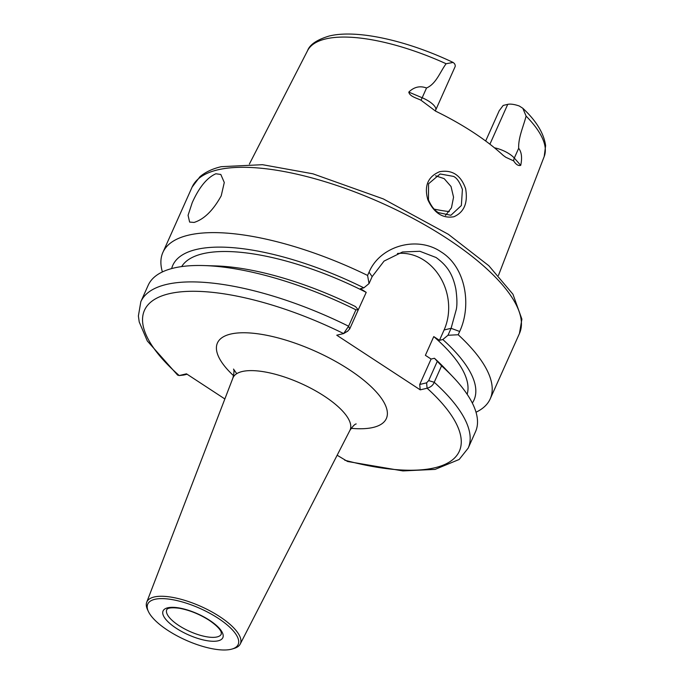 <?xml version="1.0" encoding="UTF-8"?>
<svg xmlns="http://www.w3.org/2000/svg" width="684" height="684" viewBox="0 0 684 684"><rect width="100%" height="100%" fill="white"/><g stroke="black" fill="none" stroke-linecap="round" stroke-linejoin="round"><path stroke-width="1.03" d="M427.876 199.831C423.969 186.031 427.868 176.66 439.598 171.71C452.184 169.487 460.862 175.147 465.624 188.681C468.078 202.892 464.162 212.254 453.851 216.76C442.668 218.641 434.015 212.998 427.876 199.831M453.526 176.404L440.103 173.967L428.552 183.774L428.483 199.873C431.219 206.158 434.528 210.407 438.401 212.621L450.884 215.28L461.367 205.533L462.41 189.434C459.785 182.209 456.826 177.866 453.526 176.404M215.853 173.77C206.97 177.695 199.087 187.339 192.213 202.703L188.066 215.306L189.63 222.078L194.085 222.437C204.123 219.282 213.169 210.398 221.223 195.795L224.284 182.483L220.804 174.454L215.853 173.77M476.013 412.221A179.293 62.868 -155.9 0 0 490.223 398.849A179.293 62.868 -155.9 0 0 458.203 334.75L447.986 335.271L451.098 328.311L456.339 309.305C457.237 304.679 457.083 297.976 455.869 289.204C452.663 273.429 446.703 265.315 436.101 257.517L419.856 251.284L402.5 251.986L384.066 261.083L372.139 276.635L369.027 283.595L367.59 275.438A179.293 62.868 -155.9 0 0 188.374 235.193A179.293 62.868 -155.9 0 0 162.886 252.422A179.293 62.868 -155.9 0 0 162.39 271.924M397.43 253.499A51.232 43.631 -103.4 0 1 424.208 260.347A51.232 43.631 -103.4 0 1 444.096 329.979L439.47 340.324L442.813 339.529A164.981 57.841 -155.9 0 1 472.336 403.073M445.472 215.46L451.457 207.816L453.552 197.197L451.03 186.51L444.164 178.635L435.571 175.788M485.666 140.998L499.209 110.731L503.185 105.439L507.733 104.353A16.39 5.746 24.1 0 1 519.276 106.003L522.798 108.252L526.099 116.092C523.474 126.403 518.207 137.604 518.677 148.291C521.627 152.105 522.311 157.799 520.721 165.357C518.327 166.041 515.975 164.553 513.675 160.902L505.835 157.294L503.219 155.405A132.217 46.358 -155.9 0 0 435.605 111.15L421.011 100.24L422.173 97.752A16.39 5.746 24.1 0 1 435.691 110.081L455.057 66.775A16.39 5.746 -155.9 0 0 454.424 63.552L453.124 62.449L446.113 63.732C440.111 71.837 436.161 83.901 426.534 87.988C419.967 85.568 414.059 86.936 408.801 92.101L422.173 97.752L426.534 87.988M369.027 283.595L363.854 287.844L360.511 288.639L366.214 292.367A156.533 54.882 -155.9 0 0 202.763 253.747A156.533 54.882 -155.9 0 0 181.67 266.58M366.214 292.367L357.723 311.032M467.146 394.283A156.533 54.882 -155.9 0 0 433.767 336.588L425.388 355.321L431.091 359.057L434.434 358.262L441.573 365.863L434.229 382.271C433.066 385.237 430.689 387.221 427.107 388.221L420.233 389.846L336.759 335.211L343.633 333.578L348.592 326.217L355.928 309.801A179.293 62.868 -155.9 0 0 203.9 265.563A179.293 62.868 -155.9 0 0 173.668 268.068A179.293 62.868 -155.9 0 0 148.18 285.296L140.836 301.704A179.293 62.868 24.1 0 1 166.332 284.476A179.293 62.868 24.1 0 1 348.592 326.217L349.712 328.927L347.634 331.159L343.633 333.578A172.471 60.466 -155.9 0 0 168.982 293.761A172.471 60.466 -155.9 0 0 179.217 375.55L186.475 373.832L224.856 398.96M355.928 309.801L358.262 309.826L355.475 306.577A164.981 57.841 -155.9 0 0 215.682 265.922L203.9 265.563M447.986 335.271L442.813 339.529M148.385 611.487L147.496 609.581A51.232 17.964 24.1 0 1 146.718 602.236A51.232 17.964 24.1 0 1 219.718 616.626A51.232 17.964 24.1 0 1 240.221 644.063A51.232 17.964 24.1 0 1 234.219 648.381L232.218 648.988A49.522 17.365 24.1 0 1 167.708 630.306A49.522 17.365 24.1 0 1 148.385 611.487A49.522 17.365 24.1 0 1 166.845 598.876A49.522 17.365 24.1 0 1 218.196 618.293A49.522 17.365 24.1 0 1 232.218 648.988M367.59 275.438L369.061 272.164C380.116 245.77 417.24 235.441 441.129 251.926C465.966 267.273 471.789 305.662 459.665 331.475L458.203 334.75M363.854 287.844A164.981 57.841 -155.9 0 0 171.658 268.573M433.767 336.588L439.47 340.324M431.091 359.057L419.719 384.468L426.594 382.835L428.671 380.612L434.229 382.271A179.293 62.868 24.1 0 1 468.181 448.131L475.517 431.724A179.293 62.868 -155.9 0 0 453.09 377.029L444.968 368.488A164.981 57.841 -155.9 0 0 434.434 358.262M453.09 377.029A179.293 62.868 -155.9 0 0 441.573 365.863M468.181 448.131L459.178 459.468L435.092 469.395L402.859 470.917L347.566 461.486L337.152 455.236M140.836 301.704L138.382 315.974L139.228 321.984L147.299 340.965L177.609 375.097L179.217 375.55L183.577 375.037M421.011 100.24C416.864 98.103 409.682 96.512 408.801 92.101M434.229 209.133A96.76 33.926 -155.9 0 0 449.303 211.587M187.1 374.242L183.919 374.994M428.671 380.612L437.213 361.511M343.633 333.578L347.891 331.065M358.262 309.826L349.712 328.927M420.233 389.846L419.719 384.468M344.719 460.195A172.471 60.466 -155.9 0 0 427.107 388.221L426.594 382.835M356.193 423.943C354.902 424.037 352.807 426.192 349.892 430.424A64.099 22.478 -155.9 0 0 324.233 396.096A64.099 22.478 -155.9 0 0 242.162 371.532A64.099 22.478 -155.9 0 0 232.885 378.081C234.09 373.259 234.296 370.249 233.509 369.069L236.732 373.669M233.603 375.721A92.52 32.439 24.1 0 1 230.593 334.083A92.52 32.439 24.1 0 1 349.062 369.54A92.52 32.439 24.1 0 1 373.199 427.432A92.52 32.439 24.1 0 1 351.174 428.321M217.589 169.88A179.293 62.868 -155.9 0 0 192.101 187.108L199.95 176.72C205.508 172.035 212.613 168.683 221.274 166.682L262.494 164.69L312.921 173.813L383.373 198.941L448.388 234.321L488.821 265.725L512.949 294.24L521.892 319.154L519.438 333.536A179.293 62.868 -155.9 0 0 415.675 219.829A179.293 62.868 -155.9 0 0 217.589 169.88M446.113 63.732A129.635 45.452 -155.9 0 0 325.652 38.928A129.635 45.452 -155.9 0 0 307.586 50.616L249.395 164.032M178.806 625.492A29.882 10.474 24.1 0 1 166.768 609.666C166.896 610 166.366 606.571 179.482 608.29C189.605 610.162 199.497 614.155 209.167 620.277C219.555 627.373 221.077 631.486 221.206 632.255L221.317 634.068A29.882 10.474 24.1 0 1 178.806 625.492M176.267 628.271A32.729 11.474 24.1 0 1 167.734 607.794A32.729 11.474 24.1 0 1 209.637 620.328A32.729 11.474 24.1 0 1 218.179 640.814A32.729 11.474 24.1 0 1 176.267 628.271M522.798 108.252C536.282 120.863 543.891 133.329 545.618 145.641L544.216 156.465A129.635 45.452 -155.9 0 0 526.099 116.092M494.464 147.821A16.39 5.746 24.1 0 1 514.308 158.055L518.677 148.291M513.675 160.902A7.396 5.506 -41.3 0 1 514.308 158.055L520.721 165.357M489.915 144.204L507.733 104.353M444.096 329.979L451.098 328.311L459.665 331.475M372.139 276.635L369.061 272.164M307.586 50.616C309.767 44.58 316.974 39.706 329.192 36.021C356.74 29.181 407.108 40.51 453.124 62.449M192.101 187.108L162.886 252.422M146.718 602.236L232.885 378.081M240.221 644.063L349.892 430.424M519.438 333.536L490.223 398.849M544.216 156.465L498.456 275.438M183.739 375.037L179.217 375.559M435.383 111.039L435.691 110.081"/></g></svg>
